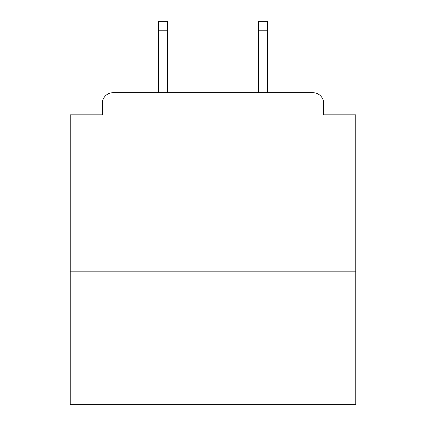 <?xml version="1.0" encoding="UTF-8"?>
<svg xmlns="http://www.w3.org/2000/svg" width="426" height="426" viewBox="0 0 426 426"><rect width="100%" height="100%" fill="white"/><g stroke="black" fill="none" stroke-linecap="round" stroke-linejoin="round"><path stroke-width="0.64" d="M355.795 271.186L355.795 114.828L323.664 114.828L323.664 103.406A10.709 10.709 0 0 0 312.956 92.698L113.044 92.698A10.709 10.709 0 0 0 102.336 103.406L102.336 114.828L70.205 114.828L70.205 404.7L355.795 404.7L355.795 271.186L70.205 271.186M102.336 103.406L102.336 114.828M312.956 92.698L268.689 92.698M157.311 92.698L113.044 92.698M323.664 114.828L323.664 103.406M167.663 30.225L158.381 30.225L158.381 21.3L167.663 21.3L167.663 92.698M158.381 30.225L158.381 92.698M267.619 21.3L267.619 30.225L258.337 30.225L258.337 21.3L267.619 21.3M258.337 92.698L258.337 30.225M267.619 92.698L267.619 30.225"/></g></svg>
